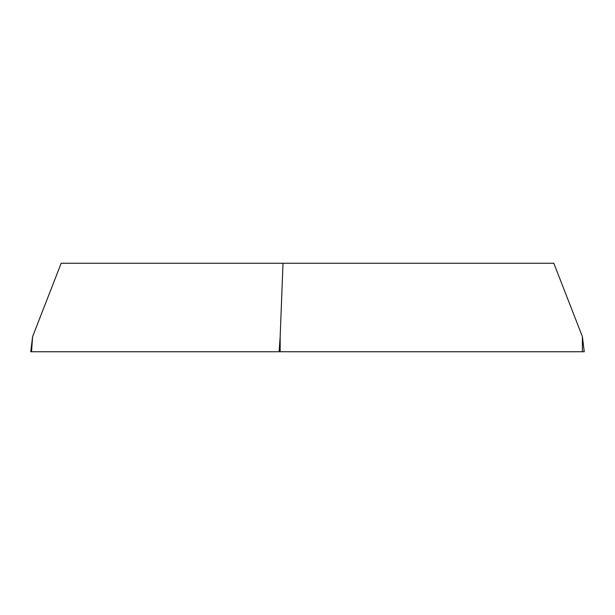 <?xml version="1.0" encoding="UTF-8"?>
<svg xmlns="http://www.w3.org/2000/svg" width="615" height="615" viewBox="0 0 615 615"><rect width="100%" height="100%" fill="white"/><g stroke="black" fill="none" stroke-linecap="round" stroke-linejoin="round"><path stroke-width="0.92" d="M582.39 336.605L584.25 351.742L582.39 351.742L582.39 336.605L553.831 263.258L61.169 263.258L32.61 336.605L30.75 351.742L279.102 351.742L280.171 336.605L280.171 351.742L279.102 351.742M283.015 263.258L280.171 336.605M582.39 351.742L280.171 351.742M32.61 336.605L31.542 351.742"/></g></svg>
